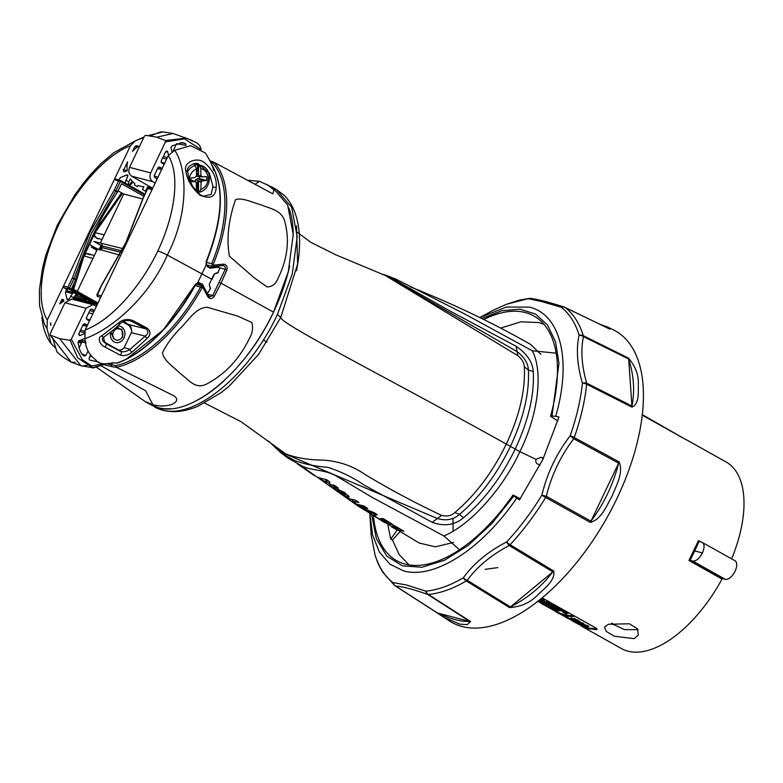 <?xml version="1.0" encoding="UTF-8"?>
<svg xmlns="http://www.w3.org/2000/svg" width="783" height="783" viewBox="0 0 783 783"><rect width="100%" height="100%" fill="white"/><g stroke="black" fill="none" stroke-linecap="round" stroke-linejoin="round"><path stroke-width="1.17" d="M576.229 620.224L576.533 620.841L576.229 620.224L579.939 621.31L577.697 620.684L579.077 621.819M558.71 609.879A106.292 53.469 -60.7 0 0 559.385 609.937L559.688 610.877A106.292 53.469 119.3 0 1 556.507 610.437L555.92 610.104A106.292 53.469 -60.7 0 0 559.101 610.544L559.688 610.877M550.674 606.159L551.212 606.58M551.995 606.747L551.633 606.091L554.207 607.011L554.11 607.647M550.968 606.59L549.999 605.885M545.536 603.027L547.307 603.536M548.286 603.801L549.098 604.143M540.006 599.641L542.012 600.414M548.834 601.413L548.002 601.334A106.292 53.469 119.3 0 1 547.503 601.373L546.759 600.962A106.292 53.469 -60.7 0 0 547.268 600.952L547.64 600.982M542.325 598.506A106.292 53.469 -60.7 0 0 542.942 598.486L543.529 598.819A106.292 53.469 119.3 0 1 542.648 598.838L544.723 600.003A106.292 53.469 119.3 0 1 544.293 600.003L543.412 599.749M550.86 603.527L553.405 604.31L554.217 605.171L551.682 604.3M552.289 604.642L551.809 605.132M551.203 604.261L550.243 604.261L552.015 605.112M549.813 604.261L549.412 603.536M556.478 606.111L557.222 606.531A106.292 53.469 119.3 0 1 556.703 606.541L555.959 606.12A106.292 53.469 -60.7 0 0 556.478 606.111M561.342 610.358L561.92 610.349M563.594 610.662L565.424 610.955M566.344 611.347L565.737 611.249M576.053 619.715L575.769 620.312L574.262 618.922L574.262 619.754L571.022 618.482L571.306 617.885L574.546 619.157L574.546 618.325L576.053 619.715A106.292 53.469 -60.7 0 0 577.237 619.833L577.834 620.165A106.292 53.469 119.3 0 1 577.1 620.097M575.936 619.96A106.292 53.469 119.3 0 1 575.339 619.872M583.766 624.178L586.134 625.323A106.292 53.469 -60.7 0 0 587.201 625.421L587.798 625.754A106.292 53.469 119.3 0 1 585.009 625.411M579.547 623.121L578.95 622.035L580.174 622.73M580.448 622.534L583.178 623.131L583.443 623.816M564.602 612.267L564.886 612.423A106.292 53.469 -60.7 0 0 567.832 612.453L568.429 612.786A106.292 53.469 119.3 0 1 565.483 612.756L566.031 613.069M566.628 613.402L566.716 613.451A106.292 53.469 119.3 0 1 566.295 613.432L566.089 613.862M564.807 612.59L565.639 613.06M559.62 609.291L559.542 608.557L562.908 609.742A106.292 53.469 -60.7 0 0 563.241 609.722M563.838 610.065A106.292 53.469 119.3 0 1 562.321 610.094M561.93 610.084A106.292 53.469 119.3 0 1 561.068 610.065L560.706 609.859M556.429 606.786A106.292 53.469 -60.7 0 0 556.586 606.786L558.788 608.019L557.183 606.805L559.131 607.53L559.228 608.352L556.468 607.52L556.429 606.786M555.313 606.541A106.292 53.469 119.3 0 1 554.804 606.522L554.061 606.111A106.292 53.469 -60.7 0 0 554.56 606.12L555.313 606.541M546.691 602.43L546.201 601.647L548.09 602.196L547.797 602.802L548.11 602.147L549.382 602.9A106.292 53.469 -60.7 0 0 550.772 602.881L551.369 603.213A106.292 53.469 119.3 0 1 548.805 603.213M547.288 602.773L547.542 603.458A106.292 53.469 -60.7 0 0 548.668 603.497L546.524 602.587L547.542 603.458M548.09 602.196L548.403 601.55L549.118 601.951L548.756 602.548M541.425 601.833L540.828 600.737L545.017 603.145L541.356 601.961L543.549 602.685L542.345 601.187M542.825 601.598L542.462 600.952L545.037 601.863L545.213 602.744M544.753 602.46L545.037 601.863L545.301 602.538M550.87 605.132L551.046 606.013M547.474 604.633L546.661 604.016M553.806 607.774L557.173 609.184A106.292 53.469 -60.7 0 0 558.23 609.291L558.827 609.634A106.292 53.469 119.3 0 1 555.773 609.213M587.681 626.009A106.292 53.469 -60.7 0 0 588.356 626.067L588.943 626.4A106.292 53.469 119.3 0 1 588.229 626.331M539.996 600.992A106.292 53.469 -60.7 0 0 540.632 601.148M540.544 601.334A106.292 53.469 119.3 0 1 540.417 601.305A106.292 53.469 119.3 0 1 539.879 601.158L540.368 601.432A106.292 53.469 119.3 0 1 539.957 601.315L539.673 601.912L538.195 601.09M546.465 604.407L545.408 603.81A106.292 53.469 -60.7 0 1 545.007 603.722L545.36 603.918M542.1 603.292L557.653 612.012A106.292 53.469 -60.7 0 0 564.181 614.635A106.292 53.469 -60.7 0 0 573.459 615.614L573.89 615.849A106.292 53.469 119.3 0 1 564.612 614.87A106.292 53.469 119.3 0 1 558.073 612.257A106.292 53.469 119.3 0 1 557.868 612.13M572.04 618.903L573.91 620.097L573.528 620.469M577.825 623.16A106.292 53.469 -60.7 0 0 578.206 623.268A106.292 53.469 -60.7 0 0 578.657 623.376L580.966 624.814L580.585 625.186L573.254 621.457A106.292 53.469 -60.7 0 0 574.027 621.81L579.332 624.482C580.33 624.775 579.968 624.413 578.265 623.405L578.108 622.563A106.292 53.469 -60.7 0 0 578.49 622.661A106.292 53.469 -60.7 0 0 578.696 622.71M580.849 623.914L580.869 624.589M596.93 628.964L588.043 628.015L581.505 625.392L581.671 624.707M545.027 604.652A106.292 53.469 -60.7 0 0 545.526 604.779L544.714 604.319A106.292 53.469 -60.7 0 0 545.115 604.417L546.593 605.239A106.292 53.469 119.3 0 1 545.682 605.014A106.292 53.469 119.3 0 1 544.733 604.75L544.068 604.378A106.292 53.469 -60.7 0 0 545.027 604.652M634.113 638.654L614.352 636.227L606.296 631.46L604.515 627.026L608.46 624.266L629.356 623.777L637.509 628.837L638.38 635.072L634.113 638.654M577.58 623.797L587.759 628.622L596.255 629.62C597.458 629.483 597.214 628.896 595.53 627.839L542.149 597.899M596.538 629.003L596.255 629.62L596.989 629.356M581.182 625.979L621.379 648.53A106.958 53.802 -60.7 0 0 627.956 651.162A106.958 53.802 -60.7 0 0 722.024 579.058L688.952 560.501L698.456 540.564L700.981 541.983M612.365 623.229A97.953 49.27 -60.7 0 0 612.835 624.55M638.047 629.689L624.413 629.61L611.337 623.434M572.432 620.263L570.474 619.04A106.292 53.469 -60.7 0 0 570.866 619.147A106.292 53.469 -60.7 0 0 571.316 619.255L573.626 620.694L573.244 621.066L565.903 617.337A106.292 53.469 -60.7 0 0 566.677 617.689L569.035 618.785A106.292 53.469 -60.7 0 0 569.867 619.079L572.549 620.459M538.606 600.767L539.487 601.256A106.292 53.469 119.3 0 1 538.577 601.031A106.292 53.469 119.3 0 1 538.342 600.972M563.897 615.232A106.292 53.469 -60.7 0 0 573.176 616.211L573.596 616.456A106.292 53.469 119.3 0 1 564.328 615.477A106.292 53.469 119.3 0 1 557.79 612.854A106.292 53.469 119.3 0 1 556.312 611.954L555.881 611.719A106.292 53.469 -60.7 0 0 557.359 612.609A106.292 53.469 -60.7 0 0 563.897 615.232M556.566 611.406L556.312 611.954M573.89 615.849L573.596 616.456M578.784 622.426L575.945 620.831L579.645 621.917L577.414 621.281L578.784 622.426L578.529 621.545M576.787 621.213L578.03 621.712L576.171 621.164L576.464 620.567M559.385 609.937L559.101 610.544M554.207 607.011L554.188 608.283L549.715 606.482L552.72 607.833L551.349 606.698L553.924 607.608M552.26 607.079L552.103 607.402C553.708 608.097 554.178 608.156 553.512 607.569C551.907 606.884 551.438 606.835 552.103 607.402M554.266 607.324L553.512 607.569M551.712 607.344L551.633 606.091M548.991 604.486L543.647 603.253A106.292 53.469 119.3 0 1 543.148 603.106L542.492 602.734A106.292 53.469 -60.7 0 0 543.196 602.939M543.255 602.812L548.863 604.77M548.677 603.899L548.384 604.505M539.389 600.14L542.502 601.227L539.233 600.267M542.1 600.248L541.807 600.845M542.785 600.63L542.502 601.227M538.988 600.453L539.37 600.669A106.292 53.469 -60.7 0 0 539.82 600.747L540.378 601.06A106.292 53.469 119.3 0 1 539.526 600.913L538.88 600.551M542.462 598.222L541.288 598.604M541.493 598.437L542.179 598.819M541.905 599.445L543.206 600.17L540.759 599.416A106.292 53.469 119.3 0 0 541.905 599.445M542.639 599.083L542.071 599.103M540.975 598.858A106.292 53.469 -60.7 0 0 541.327 598.858L541.767 599.103A106.292 53.469 -60.7 0 0 542.648 599.083L543.304 599.964M540.936 598.897L541.307 599.103A106.292 53.469 -60.7 0 1 540.681 599.103M543.245 599.426A106.292 53.469 119.3 0 1 542.365 599.435L544.439 600.6A106.292 53.469 119.3 0 1 544.009 600.6L539.869 599.367M551.946 605.259L551.721 605.719L549.549 604.828L549.128 604.143L550.576 604.124L553.924 605.778L551.173 604.456L551.731 605.318L549.627 604.652M549.735 604.486L551.721 605.719M552.25 604.701L551.995 605.239M561.108 610.848L567.655 612.404A106.292 53.469 119.3 0 1 567.205 612.433L565.443 611.856L564.063 612.502L563.427 612.149L564.582 611.689L561.196 610.681M573.88 619.754L573.753 620.019A106.292 53.469 -60.7 0 0 575.162 620.244L571.022 618.482M573.753 620.019L574.35 620.351A106.292 53.469 119.3 0 0 577.541 620.762L576.944 620.43A106.292 53.469 -60.7 0 1 575.769 620.312M577.237 619.833L576.944 620.43M582.963 625.186L582.474 624.511L585.841 625.92A106.292 53.469 -60.7 0 0 586.917 626.018L587.514 626.361A106.292 53.469 119.3 0 1 584.324 625.95L582.552 624.354M585.263 624.883L584.97 625.48M585.107 625.186A106.292 53.469 -60.7 0 0 585.615 625.255L585.195 625.02M584.568 625.431L583.081 624.854L584.118 625.676A106.292 53.469 -60.7 0 0 585.332 625.862L584.421 625.725M587.798 625.754L587.514 626.361M566.931 617.151L566.197 616.74A106.292 53.469 -60.7 0 0 566.97 617.092L566.677 617.689M566.97 617.092L567.088 617.924M570.993 619.128L569.319 618.188L569.035 618.785M571.942 619.108L570.973 619.177M569.221 618.404L567.342 617.386M566.608 616.965L566.334 617.542M571.991 619.01L571.756 619.5M574.076 621.105A106.292 53.469 -60.7 0 0 574.311 621.213L574.027 621.81M541.836 603.713L544.821 605.386A106.292 53.469 119.3 0 1 544.136 605.083L542.355 604.094A106.292 53.469 -60.7 0 0 542.492 604.163L543.138 604.515A106.292 53.469 119.3 0 1 543.03 604.466L543.715 604.77A106.292 53.469 119.3 0 1 543.559 604.701L542.922 604.349A106.292 53.469 -60.7 0 0 543.128 604.437M544.87 605.406L556.361 611.856M560.511 614.185L566.363 617.464M571.003 620.067L573.293 621.359M574.037 621.771L576.435 623.121M544.146 604.231L543.519 603.879M578.001 623.268L576.924 622.632M702.41 552.935L694.756 550.938L690.077 560.344L692.74 561.039C696.185 561.264 699.405 558.563 702.41 552.935C704.827 547.19 704.602 543.598 701.734 542.179L699.072 541.484L694.756 550.938L693.924 550.566M692.74 561.039L725.303 579.303A10.512 5.285 -60.7 0 0 735.051 571.247A10.512 5.285 -60.7 0 0 734.953 560.706L701.734 542.179M698.456 540.564L698.984 541.445M686.681 440.046L642.246 415.156M731.645 558.847A106.958 53.802 -60.7 0 0 726.037 461.95L686.73 439.929M725.303 579.303L722.611 578.608L722.024 579.058M688.952 560.501L690.038 560.334L722.611 578.608M581.681 623.973L580.311 622.828L582.895 623.728L583.149 624.423L578.666 622.632L581.681 623.973M580.673 623.483L580.438 622.573M583.178 623.131L583.149 624.423M581.221 623.209L581.064 623.542C582.669 624.237 583.139 624.286 582.483 623.699C580.869 623.014 580.399 622.965 581.064 623.542M566.422 614.058A106.292 53.469 119.3 0 1 566.011 614.029L562.948 612.316A106.292 53.469 -60.7 0 0 563.369 612.335L564.592 613.03A106.292 53.469 -60.7 0 0 567.548 613.05L568.145 613.383A106.292 53.469 119.3 0 1 565.189 613.363L566.422 614.058L566.716 613.451M563.241 611.719L562.948 612.316M564.886 612.423L564.592 613.03M561.724 609.967L559.865 609.497L560.745 610.349A106.292 53.469 -60.7 0 0 562.223 610.349L561.724 609.967M560.374 610.437L559.258 609.154L562.625 610.339A106.292 53.469 -60.7 0 0 563.868 610.28L564.465 610.613A106.292 53.469 119.3 0 1 560.785 610.662L560.374 610.437M560.745 609.771L560.511 610.26M558.935 608.959L556.184 608.127L556.145 607.393A106.292 53.469 -60.7 0 0 556.302 607.393L558.494 608.626L556.899 607.402L558.847 608.127L558.935 608.959L559.131 607.53M546.407 603.027L547.718 603.771A106.292 53.469 119.3 0 0 551.085 603.82L550.488 603.487A106.292 53.469 -60.7 0 1 549.098 603.507L548.472 603.155L549.118 601.951M546.201 601.647L545.908 602.244L547.797 602.802M548.403 601.55L548.11 602.147M551.369 603.213L551.085 603.82M540.818 600.747L540.534 601.344M544.342 602.43L542.932 602.254C544.528 602.959 544.997 603.008 544.342 602.43M548.129 604.574L550.85 606.414L548.374 605.474M550.302 605.435L550.909 605.465M548.922 605.21L548.766 605.533C550.361 606.228 550.831 606.287 550.175 605.699C548.57 605.014 548.1 604.956 548.766 605.533L548.57 604.574M547.297 604.349L547.043 604.887M553.591 608.215L556.879 609.791A106.292 53.469 -60.7 0 0 557.946 609.898L558.543 610.231A106.292 53.469 119.3 0 1 555.362 609.8L554.012 609.037M555.754 608.988A106.292 53.469 -60.7 0 0 556.654 609.125L554.413 608.107M555.607 609.291L554.129 608.714L555.157 609.536A106.292 53.469 -60.7 0 0 556.37 609.722L555.47 609.585M558.827 609.634L558.543 610.231M545.408 603.81L545.115 604.417M544.899 603.938A106.292 53.469 -60.7 0 1 544.361 603.781L544.068 604.378M545.007 603.722L544.714 604.319M540.368 601.432L540.074 602.029A106.292 53.469 119.3 0 1 539.673 601.912M537.392 601.275L537.97 601.687A106.292 53.469 119.3 0 1 537.637 601.52M538.078 601.178L541.905 603.693L537.999 601.275M540.25 601.667L541.611 602.548M541.993 602.861L541.21 602.636A106.292 53.469 119.3 0 1 541.17 602.626L543.118 603.448A106.292 53.469 119.3 0 1 543.05 603.439L542.413 603.076A106.292 53.469 -60.7 0 0 542.453 603.086L542.139 602.979M584.97 626.057L584.881 626.253A106.292 53.469 -60.7 0 0 588.072 626.664L588.356 626.067M578.314 623.425L574.282 621.271M574.311 621.213L577.854 623.102M567.372 617.317L569.251 618.335M569.319 618.188A106.292 53.469 -60.7 0 0 570.151 618.482L571.061 618.991M542.707 602.587L540.994 601.755M544.479 604.407L543.999 604.173A106.292 53.469 119.3 0 1 543.842 604.104L543.206 603.742A106.292 53.469 -60.7 0 0 543.412 603.83L544.831 604.554M544.42 604.486L542.639 603.497A106.292 53.469 -60.7 0 0 542.776 603.556L543.422 603.918A106.292 53.469 119.3 0 1 543.314 603.869L544.557 604.466M563.711 611.572L563.427 612.149M554.384 606.756L555.02 607.109A106.292 53.469 119.3 0 1 554.521 607.128L553.787 606.737A106.292 53.469 -60.7 0 0 554.276 606.717L554.384 606.756M561.714 609.751A106.292 53.469 -60.7 0 0 562.507 609.751L560.158 608.9L561.029 609.751A106.292 53.469 -60.7 0 0 561.294 609.751M387.869 524.904L390.746 539.164L392.489 539.976L399.124 554.54L408.99 564.915M543.95 324.299L538.841 322.557L520.93 321.813L500.67 328.106M296.512 225.856L297.638 264.096L296.512 270.644L297.853 263.117C299.791 250.677 300.104 239.304 298.803 228.979C296.865 214.092 291.834 202.738 283.71 194.918L276.291 189.486L291.638 207.25L297.197 236.662L292.274 273.962L277.485 314.345C249.875 374.254 194.517 420.07 162.061 409.861L150.424 404.557A124.575 62.669 119.3 0 1 150.228 404.449M272.122 187.147A124.575 62.669 119.3 0 1 272.318 187.254A124.575 62.669 119.3 0 1 275.039 188.967M288.878 208.014A124.575 62.669 119.3 0 1 293.234 235.761M289.681 265.897A124.575 62.669 119.3 0 1 246.89 355.609M224.085 380.724A124.575 62.669 119.3 0 1 197.15 400.319M170.224 408.716A124.575 62.669 119.3 0 1 158.078 407.63A124.575 62.669 119.3 0 1 150.424 404.557L158.078 407.63C190.543 417.848 245.901 372.023 273.512 312.123L288.301 271.74L293.224 234.44L287.664 205.029L272.327 187.264L259.388 181.284L247.692 180.296M410.507 286.872L426.03 293.273M426.392 293.429L439.087 298.832C470.377 312.319 500.895 327.529 530.629 344.442L540.808 354.308M329.819 484.491L329.721 481.897L326.863 479.813L318.074 477.542L321.519 480.048L325.728 481.506L326.09 483.356L329.144 485.538L337.933 487.819L334.468 485.333L329.819 484.491M325.415 479.636L326.482 479.94L326.844 481.77L329.897 483.963M333.206 485.176L334.86 485.617M329.78 484.217L329.144 485.538M326.844 481.77L326.09 483.356M326.482 479.94L325.728 481.506M322.048 478.942L321.519 480.048M343.385 493.055L337.561 490.471L339.078 491.93L344.863 494.611L343.385 493.055L343.825 492.115M348.435 495.57L345.097 494.122M337.933 489.698L336.171 488.426M334.654 487.936L344.05 492.253L349.247 497.088L347.809 497.176L338.696 492.301L333.343 487.887L334.654 487.936M355.531 503.841L359.094 506.219L367.736 508.48L364.173 506.102L355.531 503.841M359.554 505.241L359.094 506.219M379.892 518.757L383.102 521.126L375.067 516.594L384.561 522.535L393.203 524.796L383.621 518.796L381.272 518.454L387.242 522.202L379.892 518.757M384.453 520.969L384.218 521.478M385.109 521.38L384.561 522.535M387.438 521.781L389.239 522.339M387.654 521.341L387.242 522.202M391.598 526.832L395.249 529.024L403.891 531.285L395.151 525.99L392.763 525.638L397.852 528.731L391.598 526.832M395.63 528.222L395.249 529.024M398.077 528.261L399.692 528.76M398.253 527.889L397.852 528.731M372.101 512.65L374.489 514.177L376.153 513.981M367.305 508.431L361.423 505.681M364.663 509.175L364.398 509.723L371.905 513.071L372.336 512.16M374.489 514.177L373.736 515.752L377.298 514.715L374.343 512.796L360.532 507.178L364.398 509.723M361.266 505.642L360.689 506.855M371.905 513.071L369.782 513.217L373.736 515.752M353.329 502.363L343.629 495.727L348.875 498.683L355.316 500.092L358.859 502.51L352.419 501.1L355.531 503.215L353.329 502.363L353.564 501.874M353.055 499.76L352.419 501.1M355.492 500.21L354.807 500.034M352.937 500.014L352.36 499.632M453.563 542.472L435.27 546.837L419.12 542.981M399.741 531.96L392.489 539.976M396.942 530.316L390.746 539.164M280.852 450.235L277.936 449.726M278.161 450.254L281.714 453.396L294.467 460.463C304 464.035 315.177 466.335 327.999 467.373C341.329 471.738 353.368 477.64 364.115 485.069L432.206 522.359C444.362 526.646 454.806 525.109 463.526 517.759C484.276 500.171 501.502 477.258 515.194 449.05C528.505 420.54 534.535 394.71 533.262 371.563C532.626 362.079 526.93 353.662 516.173 346.311L450.538 311.34L388.104 276.066L382.956 274.285M273.482 444.734L275.489 447.631M278.151 450.245L282.859 452.946L437.159 518.434C445.919 521.116 453.386 519.746 459.552 514.353C479.92 496.97 496.872 474.341 510.408 446.476C523.504 418.494 529.504 393.017 528.398 370.026C528.104 363.185 524.248 356.999 516.809 351.45L385.275 275.489L517.808 355.658C521.997 359.035 524.16 362.754 524.307 366.796C525.52 390.1 519.501 415.861 506.278 444.078C492.585 472.266 475.408 495.11 454.757 512.62C451.174 515.801 446.799 516.721 441.622 515.39C415.577 503.166 390.13 489.59 365.279 474.645C352.81 465.934 338.696 461.089 322.919 460.101C308.737 459.993 296.346 457.928 285.756 453.915L278.151 450.245L268.559 441.093M459.504 549.783L443.932 535.973L372.493 497.548L336.964 476.416C323.575 468.733 311.517 471.18 301.416 465.66L288.066 458.192L281.714 453.396M297.364 463.839L314.649 475.819M285.756 453.915L240.968 421.655L204.666 403.069M297.638 264.096L280.715 317.516L258.635 354.376L229.272 386.058L220.865 392.851L197.933 406.24C190.132 409.529 182.703 411.329 175.656 411.623C159.849 411.78 153.928 406.103 154.398 406.788M388.104 276.066L396.276 279.306L463.947 313.572L532.264 350.774L556.155 353.182M540.123 465.014L537.725 464.055C535.934 463.174 535.376 461.618 536.081 459.386L540.965 457.272L543.461 458.153M297.06 232.12L310.782 242.299L335.574 254.71L385.275 275.489M369.811 513.697L371.162 535.063L375.008 554.746C378.757 566.941 384.707 576.21 392.851 582.572L406.504 584.979L425.835 591.175A6.695 4.806 109.8 0 0 427.675 594.434A6.695 3.298 -57.3 0 0 428.418 594.483L470.544 621.496L467.334 624.628L459.856 624.178L443.344 617.043L437.139 612.874M371.71 514.901L376.378 538.773L386.831 556.145L402.393 565.835L421.988 567.244L444.568 560.217L468.322 545.33L491.939 523.455L513.902 495.933L516.702 498.096C482.074 549.03 434.144 579.694 403.568 570.876L389.768 564.073L379.315 551.927L372.591 534.926L369.889 513.746M479.871 317.634L506.298 307.044L529.377 307.122C560.667 314.414 571.942 360.503 555.715 416.292L552.005 416.057L558.964 363.185L555.499 341.731L547.591 325.141L535.592 314.091L520.088 309.197L501.952 310.694L481.839 318.564M541.689 301.572L528.261 298.685L506.885 304.117L519.569 300.075L529.425 298.411A6.695 5.461 84.4 0 0 528.261 298.685A6.695 6.372 97.3 0 1 530.923 298.431L530.923 298.431C538.41 299.458 549.47 302.326 564.103 307.044L564.103 307.044A6.695 4.786 107.8 0 0 561.245 307.288L541.689 301.572M371.162 535.063L375.057 555A6.695 3.641 -14.9 0 1 375.008 554.746A6.695 5.217 163 0 0 375.126 555.235C377.279 561.47 377.455 563.124 382.848 572.344L394.72 585.537A6.695 5.775 127.8 0 1 392.851 582.572A6.695 6.352 93.1 0 0 395.699 586.095L437.531 613.02A6.695 3.357 122.8 0 1 437.031 612.805L449.648 621.095A167.131 84.065 -60.7 0 0 616.965 498.399A167.131 84.065 -60.7 0 0 613.089 329.702L607.735 327.118L609.977 329.183A6.695 3.377 -64.2 0 0 609.673 328.997L564.964 307.386A6.695 3.377 -64.2 0 0 564.641 307.269A6.695 4.786 107.8 0 0 564.103 307.044A6.695 6.695 0 0 1 564.964 307.386A6.695 3.377 -64.2 0 1 565.267 307.572A6.695 5.775 127.8 0 0 561.245 307.288C569.378 313.621 575.319 322.899 579.087 335.114A6.695 5.207 12.4 0 1 583.462 336.612C580.604 350.128 581.681 365.641 586.682 383.161A6.695 3.152 116.8 0 1 586.653 384.228C584.891 401.15 580.761 418.915 574.262 437.531L619.157 461.931C623.708 472.981 616.221 485.391 612.228 495.786C606.756 505.241 601.579 519.452 590.313 522.398L545.663 497.469C534.936 514.979 523.083 530.727 510.105 544.723L553.718 571.022C555.519 580.634 543.842 588.855 537.383 595.237C530.101 602.734 520.822 606.845 509.537 607.579L466.316 580.957C452.936 588.787 440.31 593.289 428.418 594.483A6.695 5.461 84.4 0 1 425.835 591.175C437.609 589.99 450.108 585.527 463.33 577.785A6.695 4.385 59.6 0 0 466.316 580.957A6.695 3.142 -58.4 0 0 467.216 580.32L510.438 606.942C527.595 598.173 541.728 586.477 552.837 571.854L510.438 606.942A6.695 3.142 121.6 0 1 509.537 607.579M555.715 416.292L558.974 417.026L542.854 459.435L519.432 499.946L516.702 498.096M483.767 319.513A140.265 70.558 119.3 0 1 534.544 316.361A140.265 70.558 119.3 0 1 550.527 416.331L557.848 420.872M550.527 416.331L552.005 416.057M373.53 516.046A140.265 70.558 119.3 0 0 397.304 561.019A140.265 70.558 119.3 0 0 512.982 495.032L520.274 498.712M512.982 495.032L513.902 495.933M553.718 571.022A6.695 3.103 -58.9 0 1 552.837 571.854L509.214 545.565C491.489 554.834 477.483 566.412 467.216 580.32A6.695 4.16 36 0 1 463.33 577.785C473.862 563.339 488.298 551.389 506.66 541.934A6.695 2.701 62.7 0 0 509.214 545.565A6.695 3.103 -58.9 0 0 510.105 544.723A6.695 2.506 42.9 0 1 506.66 541.934C519.511 528.085 531.236 512.503 541.856 495.179C547.19 473.108 556.625 453.337 570.141 435.877C576.572 417.456 580.663 399.878 582.405 383.141A6.695 3.729 -16.2 0 1 586.682 383.161L631.94 406.025C634.944 391.06 633.858 375.39 628.68 359.025L631.94 406.025A6.695 3.152 116.8 0 1 631.91 407.082L586.653 384.228A6.695 3.778 5.9 0 0 582.405 383.141C577.13 365.074 576.024 349.061 579.087 335.114A6.695 5.217 163 0 1 583.296 335.701A6.695 3.201 116.4 0 1 583.462 336.612L628.68 359.025A6.695 3.201 -63.6 0 0 628.524 358.125C635.453 366.464 638.713 374.979 638.311 383.67C638.135 391.138 639.76 403.999 631.91 407.082M619.157 461.931A6.695 3.063 -61.5 0 1 618.648 463.164L573.743 438.774C560.745 455.755 551.604 474.909 546.319 496.265L590.959 521.204C604.006 503.733 613.226 484.383 618.648 463.164L590.959 521.204A6.695 3.063 119.2 0 1 590.313 522.398M609.977 329.183L565.267 307.572C573.479 313.973 579.489 323.35 583.296 335.701L628.524 358.125M529.895 298.392A6.695 5.461 84.4 0 0 529.425 298.411A6.695 6.695 0 0 1 530.923 298.431M470.544 621.496A6.695 3.298 -57.3 0 1 469.81 621.448L437.531 613.02C450.479 619.05 461.236 621.859 469.81 621.448L427.675 594.434C413.404 589.325 402.746 586.545 395.699 586.095A6.695 3.357 -57.2 0 1 395.2 585.88L437.031 612.805A6.695 3.357 122.8 0 1 436.914 612.727L395.082 585.792A6.695 3.357 -57.2 0 0 395.2 585.88A6.695 6.695 0 0 1 394.72 585.537A6.695 5.775 127.8 0 0 395.082 585.792M642.305 414.657L686.437 439.919M164.822 163.451L163.383 163.843L161.592 162.844L161.161 161.073L165.595 151.775L167.171 151.129L167.719 151.892L165.526 151.912M90.446 355.276L89.037 358.242L89.389 359.955L98.893 362.098M90.084 320.149L88.645 320.541L86.854 319.533L86.414 317.771L90.221 309.804L91.797 309.168L94.361 310.606M86.296 318.72L89.849 320.061M92.844 313.787L88.763 312.857M89.82 310.636L93.921 311.526M91.797 309.168L91.053 309.079M81.54 353.75L85.866 355.492L84.153 356.04C81.207 354.376 79.191 349.913 78.114 342.651L78.877 340.811L84.779 338.442M81.266 339.851A16.825 14.417 104.6 0 0 81.775 340.399L85.768 341.222M81.775 340.399A1.341 1.106 -78.2 0 1 81.98 341.985L79.455 347.27M85.866 355.492L87.813 351.42M78.721 334.713L80.15 335.496L79.269 335.447M84.065 333.92L80.15 335.496L78.829 333.675L83.262 324.377L84.848 323.741L86.639 324.749L87.177 326.247M80.561 330.044L84.613 331.248M86.923 326.198L82.773 325.415M83.399 324.152L86.639 324.749M81.902 342.142L78.623 340.948M80.512 340.155L82 340.742M91.494 356.265A1.341 1.194 101.2 0 1 90.681 356.745L89.83 356.588M96.378 306.378L92.844 304.616L86.101 308.267L64.96 302.747L50.181 333.724L50.229 335.124L71.253 362.128L75.011 362.294M107.565 363.88L111.45 364.829A1.341 1.135 99.2 0 0 111.998 366.65L103.894 364.712A1.341 0.666 86.1 0 1 103.816 364.702L92.453 367.677L77.703 357.841L70.108 340.311L71.322 339.245L82.411 359.798L91.709 366.013L102.651 363.87M104.384 364.164A1.341 0.666 86.1 0 1 103.894 364.712C101.594 364.937 91.954 368.93 92.453 367.677L80.855 365.71L59.704 338.677L70.108 340.311M96.319 367.11L145.061 401.493L152.851 404.635L145.658 390.805L100.615 365.563M87.305 365.23L82.323 366.111M152.851 404.635C158.597 406.299 164.185 406.426 169.637 405.017C174.247 404.145 182.419 399.085 170.508 394.143L116.598 367.393L111.998 366.65M112.488 362.656L111.45 364.829L115.904 365.563L116.598 367.393M166.681 151.002L167.171 151.129M161.034 162.022L164.587 163.363M166.613 159.115L162.619 158M168.521 155.142L167.719 151.892M157.207 178.847L154.643 177.408L154.212 175.646L158.009 167.679L159.585 167.043L158.841 166.955M159.223 166.926L161.386 168.051L161.915 169.549M154.134 175.832L157.931 177.31M161.66 169.5L157.51 168.717M158.137 167.454L161.386 168.051M180.511 142.692L185.502 143.563L186.021 145.521M176.185 144.473L173.209 150.698M171.898 151.373L170.988 147.693L171.937 145.951L182.282 142.575L185.502 143.563M210.147 160.887A1.341 1.145 110.6 0 0 209.952 160.779L214.346 162.463L272.836 193.851L273.962 189.917L266.925 184.289M152.705 188.272L131.661 176.195C128.833 174.09 128.118 171.154 129.528 167.376L144.297 136.399L145.521 135.332L156.854 137.152L173.18 133.482L192.412 140.568M255.023 184.269L259.388 181.284M155.915 136.966L165.399 140.519L186.256 138.092L197.081 142.946L199.802 145.687L201.192 149.514M173.18 133.482L163.05 131.916L147.899 135.704L152.616 135.009L160.084 132.073L162.649 131.867M102.358 246.361L100.655 249.797M155.191 183.065L152.812 181.705L131.661 176.195M129.528 167.376L150.669 172.886C149.269 176.664 149.984 179.601 152.812 181.705M200.262 149.054L184.436 138.836L165.448 141.919L165.399 140.519M150.669 172.886L165.448 141.919M206.35 262.354L213.319 264.155C230.926 221.56 231.112 180.1 214.102 162.345L212.526 162.991L210.656 162.296M207.671 294.193L212.751 295.534L225.289 269.264C225.651 267.042 224.829 265.799 222.812 265.525L213.328 266.465A1.341 0.607 84.5 0 0 213.436 266.474L222.93 265.525A1.341 0.646 -95.9 0 0 223.439 264.135C226.463 264.537 227.628 266.426 226.933 269.802L221.041 283.201L273.512 312.123M215.942 266.788L217.831 267.287M219.622 267.757L226.933 269.802M206.428 264.928L213.436 266.474A1.341 0.607 84.5 0 0 213.925 265.124L223.439 264.135M212.526 162.991C229.341 180.56 229.037 221.726 211.704 263.607L212.829 266.435M213.925 265.124L213.319 264.155M284.699 221.207C281.586 209.795 268.97 208.347 261.111 204.843C252.792 202.66 242.064 197.238 235.566 199.645C231.21 211.772 225.259 234.127 229.478 256.276L254.113 277.711L267.003 286.881C272.112 286.94 275.802 284.053 278.073 278.229C287.606 258.781 289.818 239.774 284.699 221.207M208.581 296.043L209.736 296.816L212.751 295.534L214.258 296.365C212.066 299.057 209.932 299.204 207.857 296.796L203.081 287.86L203.756 286.979L208.562 295.866A1.341 0.499 152 0 1 207.857 296.796M209.736 296.816L208.562 295.866A1.341 0.499 152 0 0 208.395 295.749M202.631 286.059L203.756 286.979L202.621 286.059L200.487 287.126L195.143 285.541M203.081 287.86L200.487 287.126C178.465 327.734 143.915 359.788 115.904 365.563M249.503 338.246C252.527 332.951 253.291 327.695 251.803 322.479L237.778 316.146L207.426 307.298C195.623 307.337 188.321 320.834 180.726 327.862C172.563 336.23 166.495 344.51 162.521 352.712C163.667 360.983 174.11 367.07 180.256 373.56C187.489 378.365 194.82 390.071 206.526 384.101C225.201 374.205 239.529 358.927 249.503 338.246M201.975 287.929C179.64 329.056 144.845 361.403 116.354 367.276M64.96 302.747L71.693 299.096L92.844 304.616M86.101 308.267L71.322 339.245M50.229 335.124L59.704 338.677M206.673 292.558L208.239 292.431L210.236 288.702L209.257 284.298L214.131 274.06L217.997 272.435L219.602 268.608L218.78 267.169L210.138 268.187L206.34 264.84L208.033 267.13L206.418 264.879M208.033 267.13L209.775 267.483L218.408 266.494L217.097 266.112M203.727 196.132L211.195 194.39L212.966 186.354L209.404 173.219L198.158 163.755C195.985 161.993 185.052 166.241 187.783 172.221L187.783 172.221A2.006 1.39 174.6 0 0 185.874 171.007C182.752 162.649 196.709 156.453 204.167 162.394C213.172 170.097 217.165 178.573 216.137 187.822C215.55 197.013 210.108 199.44 199.822 195.094C191.571 187.46 186.922 179.434 185.874 171.007M196.543 163.52A14.789 12.675 -75.4 0 1 199.039 164.998M168.306 155.572L174.726 150.287C188.174 170.557 188.047 215.491 167.308 255.072C149.68 295.994 112.693 328.958 84.877 338.667L85.141 329.927C111.176 320.462 140.548 286.96 157.823 250.991C174.893 214.953 180.491 175.186 168.306 155.572L152.078 189.594L147.752 188.556L143.426 197.639L126.063 242.573L101.545 285.492M196.699 170.841A9.024 7.732 -75.4 0 1 197.336 171.761M147.752 188.556L149.162 187.881L147.635 188.4L143.269 197.698M101.35 285.472L125.867 242.573L143.23 197.629M216.842 272.924L217.997 272.435M218.251 272.66L216.206 273.482M206.125 265.075L206.242 261.453C222.734 219.113 224.506 186.765 211.537 164.42M206.418 264.869L206.555 261.718L206.34 264.84M211.704 164.577C224.731 187.078 223.018 219.455 206.555 261.718L206.242 261.453M117.587 362.705L116.784 363.077C143.387 354.21 174.355 322.958 195.114 284.767L197.835 282.409L206.086 265.104M213.72 170.655C212.692 166.016 209.883 160.114 205.283 152.949L190.729 145.687L174.726 150.287M210.138 268.187L207.671 266.876M214.131 274.06L211.939 279.394M210.236 288.702L209.942 287.381M197.835 282.409L202.494 284.2L205.391 289.955M195.114 284.767L163.304 329.907L126.689 358.8M197.835 282.457L195.378 284.934M202.494 284.2L201.681 284.444L199.616 282.78L198.021 282.829M202.484 286.02L201.681 284.444L196.924 283.368M123.499 321.578L128.96 324.642L146.137 328.889L130.369 320.756C126.415 320.051 123.039 321.03 120.249 323.682L120.249 323.682A2.006 0.9 -134.3 0 1 118.399 323.066C122.491 319.533 127.286 318.671 132.767 320.482L147.263 328.185C150.874 331.326 150.845 334.723 147.175 338.373A2.006 0.861 -134.3 0 1 145.188 336.122C148.379 333.803 148.692 331.395 146.137 328.889A2.006 0.842 -61.6 0 0 147.263 328.185M128.96 324.642L131.603 329.966M147.175 338.373L132.337 351.939C128.177 355.325 124.086 356.353 120.034 355.012L105.167 347.123L106.586 344.031L120.778 351.567C123.939 352.144 127.032 351.391 130.047 349.316L145.188 336.122L131.28 332.677M123 348.836L119.662 350.911M120.034 355.012A2.006 1.282 -59.2 0 0 121.336 353.27A2.006 1.282 -59.2 0 0 120.934 351.645L106.576 344.04C101.898 340.625 101.095 338.246 104.168 336.915L104.168 336.915A2.006 1.272 -123 0 1 101.907 335.75L118.399 323.066M105.167 347.123C100.077 345.195 96.632 337.522 101.907 335.75M128.755 320.541L131.789 321.265A2.006 0.646 -62.4 0 0 132.767 320.482M132.337 351.939A2.006 1.174 -125.3 0 1 130.81 351.117A2.006 1.174 -125.3 0 1 130.047 349.316L124.135 347.652M121.629 351.939L120.934 351.645A2.006 1.282 -59.2 0 0 120.778 351.567M84.877 338.667C85.513 347.955 89.056 354.944 95.497 359.622C101.154 366.953 109.649 362.147 116.784 363.077M152.078 189.594L85.141 329.927M97.239 296.356A1.008 0.509 -60.1 0 0 97.317 296.434A1.008 0.509 -60.1 0 0 97.376 296.454L97.112 294.741L101.369 295.905M97.317 295.426L101.379 285.795M100.674 297.364L97.376 296.454A1.008 0.509 119.3 0 1 97.327 296.434A1.008 0.509 119.3 0 1 97.317 296.434L96.847 294.878L101.252 285.648M42.85 323.976L41.9 317.272L42.85 323.976C44.347 331.845 47.088 338.393 51.071 343.62L47.029 328.791L44.347 323.8L39.59 305.889L39.404 290.004L42.399 268.775L45.805 255.131L57.365 225.034A8.368 0.949 -154.5 0 1 58.578 225.093C41.509 261.121 35.607 300.711 47.293 320.051L47.029 328.791M50.464 323.829A14.789 12.675 104.6 0 0 50.778 325.258M67.7 299.703A23.206 19.888 104.6 0 0 67.24 299.83L65.439 292.646L66.301 290.258L67.485 289.779L63.952 287.801L63.521 286.03L67.955 287.126L72.29 278.053L89.556 233.05L114.269 190.034L115.747 191.121L91.229 233.794L74.101 278.425L75.755 279.355L77.908 272.866A165.771 83.38 119.3 0 1 79.7 267.453L83.908 255.972L79.905 266.465M61.387 300.564L63.863 301.181A23.206 19.888 104.6 0 0 59.802 303.892L61.877 299.527L63.472 299.615L62.023 299.302M63.863 301.181L63.472 299.615M68.513 299.312L66.995 298.93M69.07 299.126L72.496 293.527L65.566 291.805M66.095 290.689L73.524 292.529L72.496 293.527M79.788 301.21L79.249 300.506A23.206 19.888 104.6 0 0 72.927 299.086L75.511 295.211L77.155 294.839M77.468 273.756L75.755 279.355A1.341 0.675 -60.7 0 1 75.608 279.717L71.713 288.271L97.983 303.011M73.348 298.206L93.108 303.52M122.902 248.622L93.882 241.438L101.956 245.97A1.341 1.145 -76.1 0 1 102.397 247.741L101.32 249.983M119.574 255.072L91.2 247.066L96.867 250.247M77.243 291.374L97.493 248.916M75.608 279.717L73.964 278.787A1.341 0.675 -60.7 0 0 74.101 278.425L72.29 278.053L73.964 278.787L69.481 288.164L67.955 287.126L68.552 288.937A1.008 0.509 -60.1 0 0 69.481 288.164L69.491 288.173A1.008 0.509 119.3 0 1 68.561 288.937L63.952 287.801M83.81 255.914L84.241 255.121A165.771 83.38 119.3 0 1 86.492 249.571L91.758 237.601A165.771 83.38 119.3 0 1 94.4 232.062L100.449 220.297A165.771 83.38 119.3 0 1 103.415 214.934L110.344 203.218A165.771 83.38 119.3 0 1 113.535 198.168L117.401 192.041A1.341 0.675 -60.7 0 0 117.597 191.698L121.551 183.78L126.836 186.746L123.636 184.945M113.985 197.199L117.528 192.119L115.747 191.121A1.341 0.675 -60.7 0 0 115.943 190.768L117.597 191.698M109.689 204.02L103.777 214.053M75.07 295.592L82.068 297.325L86.561 299.84L74.062 296.855M73.553 297.775L90.211 301.895L94.704 304.411L79.152 300.692M95.017 305.634L96.544 306.016M89.976 254.847L85.376 253.124L85.895 253.77L88.508 253.898M73.671 289.367L84.045 255.884L85.895 253.77M92.923 258.507L83.83 255.845M93.794 233.314L93.627 235.771L85.376 253.066M74.17 282.741L72.76 288.858M55.573 348.063L51.071 343.62M87.921 253.643L94.342 255.542M99.744 250.12L102.24 245.059M101.418 244.658L98.903 249.757M93.627 235.771L97.621 238.835L98.912 238.707M94.303 232.267L95.105 232.698L122.471 193.323M93.666 235.732L94.537 235.673L95.105 232.698L104.217 234.831M102.025 239.432L96.906 238.238L94.537 235.673M129.645 185.571L133.081 182.155M132.405 181.48L128.774 185.082M121.61 192.833L94.831 231.181M47.293 320.051L130.458 145.697L135.518 140.764L143.769 137.514M147.918 135.704L150.865 135.459M130.458 145.697C104.922 155.435 75.853 189.114 58.578 225.093M144.522 194.918L120.416 181.392A1.008 0.509 -61.3 0 0 120.396 180.384A1.008 0.509 -61.3 0 0 120.347 180.354L120.406 180.384A1.008 0.509 119.3 0 1 120.416 181.392L114.23 179.718L115.59 178.994L120.132 180.276M120.347 180.354L118.605 180.951L114.269 190.034L115.943 190.768L120.416 181.392M125.006 182.968L127.932 175.715L126.053 175.294M143.866 196.298L126.836 186.746M100.273 243.102L123.694 194.008L118.018 190.817M123.694 194.008L142.809 198.99M132.18 189.74L135.39 191.541M140.725 194.536L143.534 196.112M119.231 247.712L122.911 248.602M123.137 169.529L127.296 170.674L124.428 171.829L123.44 170.469L127.56 161.836A21.464 18.391 104.6 0 0 127.296 170.674M123.499 171.546L124.428 171.829M136.222 145.785L138.571 146.352A21.464 18.391 104.6 0 0 132.503 151.462L134.598 147.077L136.222 145.785L135.361 146.127M134.764 146.764L137.045 145.677M135.185 146.627L138.571 146.352M125.809 180.159L128.843 181.862L130.311 178.778A21.464 18.391 104.6 0 0 134.96 183.711L134.363 184.954L137.387 186.657L137.984 185.405A21.464 18.391 104.6 0 0 143.866 186.667L142.506 189.525L145.53 191.218L147.537 187.02L149.132 187.108L149.318 187.881M118.947 179.933L120.318 177.594L127.267 174.805L127.932 175.715M50.719 322.919L50.778 322.802A23.206 19.888 104.6 0 0 50.797 325.307L50.719 322.919M128.843 181.862L128.216 184.71M117.851 325.982A8.407 7.204 -75.4 0 1 124.037 337.855A8.407 7.204 -75.4 0 1 114.69 342.132A8.407 7.204 -75.4 0 1 110.824 332.149M102.309 339.068A16.345 14.006 104.6 0 0 102.739 340.605M103.63 337.297A16.345 14.006 104.6 0 0 104.912 342.357L103.973 342.112M116.197 327.529A6.734 5.765 -75.4 0 1 118.302 327.509M104.912 342.357L119.026 350.275A16.345 14.006 104.6 0 0 123.792 348.366L131.808 331.571A16.345 14.006 104.6 0 0 130.487 326.247L122.765 321.921M120.788 338.814A5.863 5.021 104.6 0 0 122.001 330.632A5.863 5.021 104.6 0 0 114.915 329.868A5.863 5.021 104.6 0 0 113.711 338.05A5.863 5.021 104.6 0 0 120.788 338.814M122.686 337.258L121.894 329.261L115.072 328.566M114.249 329.271L112.302 334.527L113.731 338.814L110.912 332.09M196.504 174.55L196.602 176.097M198.001 176.439L197.982 175.598A8.368 7.174 104.6 0 1 198.03 176.439M196.494 172.368L197.345 173.709M196.494 170.831A7.771 6.665 -75.4 0 1 197.336 170.89L197.58 164.812A13.869 11.882 104.6 0 0 195.985 164.841A13.869 11.882 104.6 0 0 194.39 165.105L194.39 165.409M187.714 171.232A13.869 11.882 -75.4 0 1 194.977 165.565L194.39 165.105M194.977 181.587L195.574 179.865L197.59 178.73L199.342 178.573L206.487 180.53A9.21 7.889 104.6 0 0 206.477 176.557L202.68 176.899L200.859 175.695L198.305 175.989L197.61 174.658M197.58 164.812L199.332 165.174A13.869 11.882 -75.4 0 1 200.683 165.428L194.605 163.843A13.869 11.882 104.6 0 0 194.223 163.755M201.348 176.39L197.58 176.478L202.68 176.899M199.342 178.573A6.558 5.618 104.6 0 0 199.381 176.625M197.59 178.73L202.689 180.863L206.487 180.53M194.977 165.565L196.494 169.001L196.504 176.077L194.693 177.614L190.895 177.947A9.21 7.889 104.6 0 0 190.905 181.92L194.703 181.578L196.298 182.194L196.376 191.228M190.709 179.787L194.703 181.578M190.709 179.728L196.298 182.194M197.58 176.478L196.504 176.067M196.523 185.405L197.375 185.953A7.771 6.665 -75.4 0 1 196.533 186.158M200.683 165.428C212.927 167.983 211.997 189.183 199.802 192.119L197.649 191.982L197.619 182.136L198.314 180.804L201.094 181.764L202.689 180.863M197.619 182.136L197.375 185.953M195.574 179.865L198.314 180.804M196.474 182.664L197.365 182.879M199.391 192.129L200.888 189.476L201.094 181.764M200.859 175.695L200.839 168.609L199.332 165.174M198.951 181.03L200.879 182.4M196.494 172.534A8.368 7.174 -75.4 0 1 197.365 176.39M196.523 183.682A9.709 8.319 104.6 0 0 197.189 182.84M452.985 518.297L453.103 531.177M485.166 569.339L497.822 567.597M348.533 495.668L347.809 497.176M432.206 522.359L441.622 515.39M463.526 517.759L459.552 514.353L454.757 512.62M443.932 535.973C472.169 524.042 504.272 486.077 519.883 451.664L506.278 444.078C392.019 380.274 280.872 324.221 280.715 317.516L277.485 314.345M533.262 371.563L528.398 370.026L524.307 366.796M263.323 339.988L267.032 342.151M516.173 346.311L517.808 355.658M536.081 459.386L519.883 451.664C536.923 417.633 544.126 373.168 532.264 350.774M540.965 457.272L543.265 458.564M545.663 497.469A6.695 3.063 -60.8 0 0 546.319 496.265L541.856 495.179L545.663 497.469M573.743 438.774A6.695 3.063 -61.5 0 0 574.262 437.531A6.695 1.909 19.3 0 0 570.141 435.877A6.695 1.449 37.7 0 1 573.743 438.774M86.12 342.846L81.98 341.985M84.212 332.795L79.876 331.483M78.046 341.956L81.412 343.179M163.344 156.492L167.337 157.589M186.08 145.393L176.537 143.739M222.812 265.525A1.341 0.646 -95.9 0 0 222.93 265.525L223.478 265.564M219.465 282.516L221.041 283.201L214.258 296.365M213.025 187.548A2.006 1.36 2.3 0 1 216.137 187.822M157.823 250.991A8.368 0.949 25.5 0 1 167.308 255.072L212.036 279.394L214.395 274.275M73.573 297.726L70.548 296.023M73.524 292.529L78.016 295.054M121.003 252.341L102.397 247.741M101.956 245.97L121.766 250.873M69.491 288.173L97.552 303.912M97.063 304.93L68.561 288.937M97.092 248.73L88.733 244.032M120.455 180.413L144.894 194.135L120.406 180.384M198.5 164.959L198.52 176.028M196.494 169.001A10.854 9.298 104.6 0 0 189.329 179.033M194.801 189.339A10.854 9.298 104.6 0 0 196.533 189.868M198.53 180.834L198.559 191.913M200.888 189.476A10.854 9.298 104.6 0 0 208.092 178.397A10.854 9.298 104.6 0 0 200.839 168.609M579.518 621.79L579.234 622.397L579.518 621.79M551.183 606.12L550.899 606.727M582.395 623.934L582.112 624.54M574.33 620.586L574.047 621.183M580.144 622.26L579.86 622.867M583.961 623.767L583.678 624.364M556.517 607.216L556.233 607.814M559.884 608.205L559.6 608.802M545.829 601.726L545.536 602.323M547.846 604.251L547.562 604.848M553.434 607.794L553.15 608.391M542.198 603.096L541.905 603.693M563.32 615.193L566.579 617.024M574.252 621.33L579.841 624.462M276.291 189.486L272.318 187.254M337.561 490.471L338.315 488.905M344.863 494.611L345.606 493.036M419.267 543.069L358.085 506.092L300.241 465.161M479.822 317.575L493.221 310.225L506.895 304.107M599.837 324.25L607.735 327.118M80.698 340.076L81.912 340.566M80.855 365.71L71.253 362.128L64.783 358.242C62.601 356.784 56.356 351.919 56.709 351.185L52.921 338.892L50.249 335.183M102.24 246.205L100.478 249.748M196.053 284.121L202.621 286.059M145.061 401.493L150.424 404.557M148.927 187.783L152.528 188.644M203.805 196.151C201.29 196.21 197.61 192.931 192.765 186.305C187.48 176.273 188.497 175.529 187.783 172.221M210.519 288.878L209.961 286.666M117.176 363.097C143.749 354.219 174.991 322.831 195.456 284.973L197.776 282.947L199.567 282.771M120.249 323.682L113.701 329.78L104.168 336.915M96.906 238.238L97.865 238.296M135.586 140.744L143.984 137.064M135.518 140.764L113.907 152.646L102.211 162.521C94.498 170.019 87.941 177.31 82.538 184.416L74.845 194.859L57.365 225.034"/></g></svg>
